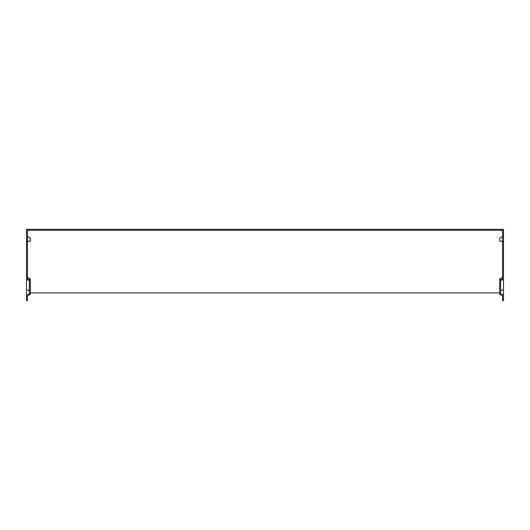 <?xml version="1.0" encoding="UTF-8"?>
<svg xmlns="http://www.w3.org/2000/svg" width="530" height="530" viewBox="0 0 530 530"><rect width="100%" height="100%" fill="white"/><g stroke="black" fill="none" stroke-linecap="round" stroke-linejoin="round"><path stroke-width="0.79" d="M30.316 241.249L27.454 241.249L30.316 241.249L30.316 238.136L27.454 236.479M27.454 230.742L28.408 230.563L27.454 230.278L27.454 278.747L30.316 279.919L30.316 294.448L27.454 295.614L27.454 300.676L26.5 300.676L26.5 294.938L29.362 293.772L29.362 280.589L26.5 279.423L26.5 229.324L503.5 229.324L503.5 300.676L502.546 300.676L502.546 295.614L499.684 294.448L499.684 279.919L502.546 278.747L502.546 241.62L503.5 241.62M499.684 238.136L502.546 236.479L499.684 238.136L499.684 241.249L502.546 241.249L502.546 241.62M502.546 230.742L501.592 230.563L502.546 230.278L502.546 241.249L503.5 241.249M26.5 279.423L26.5 294.938M26.5 289.539L29.362 290.712L29.362 280.589M27.454 241.62L26.5 241.62M27.454 277.349L30.316 279.005L30.316 279.919M503.5 279.423L500.638 280.589L500.638 290.712L503.5 289.539M502.546 277.349L499.684 279.005L499.684 279.919M500.638 280.589L500.638 293.772L503.5 294.938M26.5 241.249L29.362 241.249M499.684 292.918L30.316 292.918M28.408 230.278L501.592 230.278"/></g></svg>
